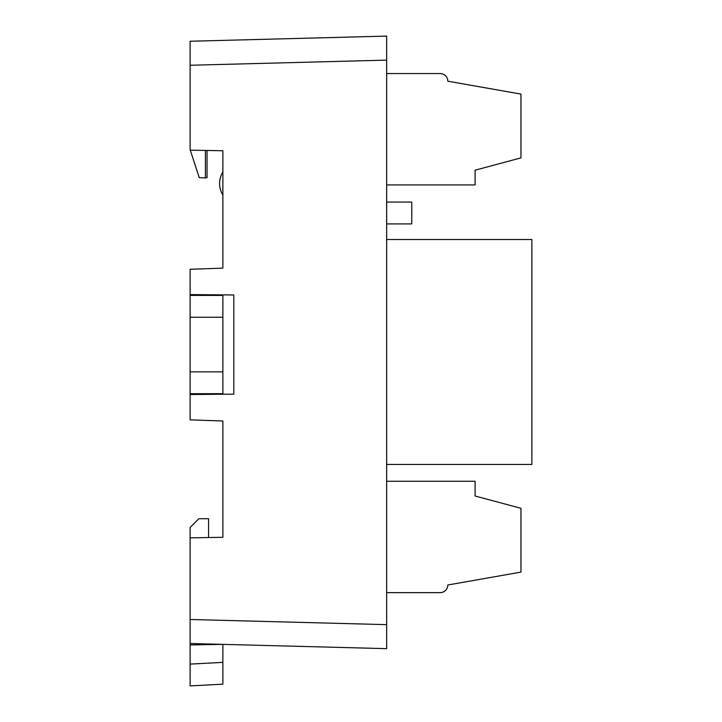 <?xml version="1.0" encoding="UTF-8"?>
<svg xmlns="http://www.w3.org/2000/svg" width="722" height="722" viewBox="0 0 722 722"><rect width="100%" height="100%" fill="white"/><g stroke="black" fill="none" stroke-linecap="round" stroke-linejoin="round"><path stroke-width="1.08" d="M386.658 648.654L190.121 643.51L190.121 619.494L386.658 624.647L386.658 648.654L386.658 36.1L386.658 60.116L190.121 65.26L190.121 150.176L222.872 150.754L222.872 268.133L190.121 269.27L190.121 294.594L233.793 294.973L233.793 394.149L190.121 394.528L190.121 419.852L222.872 420.998L222.872 537.285L190.121 537.854L190.121 619.494M190.121 65.26L190.121 41.244L386.658 36.1M205.409 177.639L207.034 177.72L207.034 150.474L222.872 150.754M205.409 150.447L205.409 177.964L199.254 177.639L190.292 150.185M222.872 172.007A21.84 21.84 0 0 0 222.872 195.012M190.121 294.594L190.121 317.265L222.872 317.265L222.872 295.424L190.121 295.424M222.872 294.883L222.872 295.424M222.872 317.265L222.872 371.857L190.121 371.857L190.121 393.698L222.872 393.698L222.872 394.248M206.492 294.738L206.492 295.424M206.492 394.383L206.492 393.698M190.121 393.698L190.121 394.528M206.492 294.883L209.768 294.766M206.492 394.248L209.768 394.356M190.121 644.936L190.121 685.9L190.121 664.096L222.872 662.372L222.872 644.367L190.121 644.936L190.121 643.51M222.872 662.372L222.872 684.185L190.121 685.9M190.121 537.854L190.121 527.457L198.857 518.721L208.568 518.721L208.568 537.529M386.658 239.514L531.879 239.514L531.879 464.454L386.658 464.454M386.658 184.922L475.103 184.922L475.103 170.184L520.959 157.892L520.959 94.095L447.802 81.189A7.644 7.644 0 0 0 440.158 73.545L386.658 73.545M386.658 481.267L475.103 481.267L475.103 496.014L520.959 508.297L520.959 572.104L447.802 585A7.644 7.644 0 0 1 440.158 592.645L386.658 592.645M386.658 202.07L411.775 202.07L411.775 223.91L386.658 223.91M190.121 371.857L190.121 317.265M222.872 393.698L222.872 371.857"/></g></svg>
